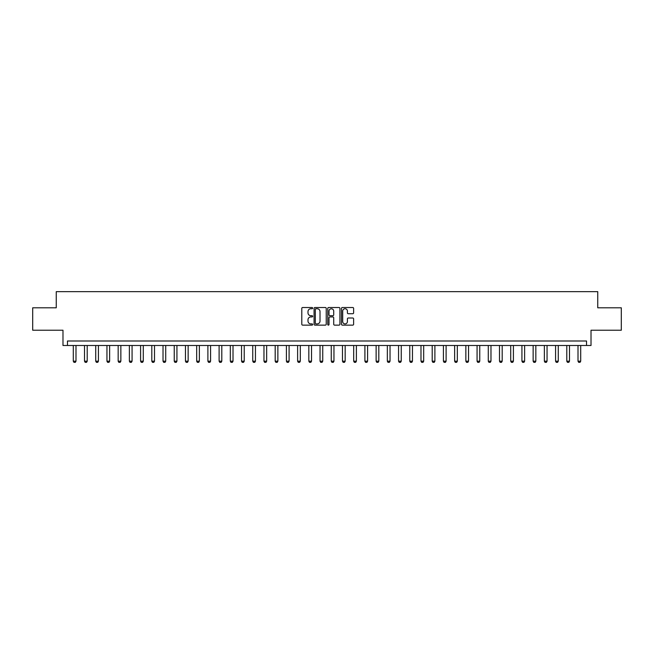 <?xml version="1.0" encoding="UTF-8"?>
<svg xmlns="http://www.w3.org/2000/svg" width="654" height="654" viewBox="0 0 654 654"><rect width="100%" height="100%" fill="white"/><g stroke="black" fill="none" stroke-linecap="round" stroke-linejoin="round"><path stroke-width="0.98" d="M312.645 308.132A0.613 0.613 0 0 0 312.032 307.519L302.671 307.519A0.883 0.883 0 0 0 301.788 308.394L301.788 324.245A0.883 0.883 0 0 0 302.671 325.128L312.032 325.128A0.613 0.613 0 0 0 312.645 324.515A0.613 0.613 0 0 0 312.032 323.894L310.813 323.894A2.82 2.82 0 0 1 308.001 321.081L308.001 319.757A2.82 2.82 0 0 1 310.813 316.937L312.032 316.937A0.613 0.613 0 0 0 312.645 316.323A0.613 0.613 0 0 0 312.032 315.702L310.813 315.702A2.82 2.82 0 0 1 308.001 312.89L308.001 311.566A2.82 2.82 0 0 1 310.813 308.745L312.032 308.745A0.613 0.613 0 0 0 312.645 308.132M352.735 313.724A0.883 0.883 0 0 0 353.618 312.841L353.618 308.394A0.883 0.883 0 0 0 352.735 307.519L342.344 307.519A0.883 0.883 0 0 0 341.47 308.394L341.47 324.245A0.883 0.883 0 0 0 342.344 325.128L352.735 325.128A0.883 0.883 0 0 0 353.618 324.245L353.618 318.874A0.883 0.883 0 0 0 352.735 317.999L348.288 317.999A0.883 0.883 0 0 0 347.413 318.874L347.413 321.539A2.354 2.354 0 0 1 345.059 323.894A2.354 2.354 0 0 1 342.696 321.539L342.696 311.108A2.354 2.354 0 0 1 345.059 308.745A2.354 2.354 0 0 1 347.413 311.108L347.413 312.841A0.883 0.883 0 0 0 348.288 313.724L352.735 313.724M586.532 345.484L591.02 345.484L591.02 330.229L621.3 330.229L621.3 307.797L597.748 307.797L597.748 291.651L56.252 291.651L56.252 307.797L32.7 307.797L32.7 330.229L62.98 330.229L62.98 345.484L586.532 345.484L586.532 340.996L67.468 340.996L67.468 345.484M326.232 308.394A0.883 0.883 0 0 0 325.349 307.519L314.958 307.519A0.883 0.883 0 0 0 314.075 308.394L314.075 324.245A0.883 0.883 0 0 0 314.958 325.128L325.349 325.128A0.883 0.883 0 0 0 326.232 324.245L326.232 308.394M328.651 307.519L339.042 307.519A0.883 0.883 0 0 1 339.925 308.394L339.925 324.245A0.883 0.883 0 0 1 339.042 325.128L334.595 325.128A0.883 0.883 0 0 1 333.712 324.245L333.712 317.819A0.883 0.883 0 0 0 332.837 316.937L329.886 316.937A0.883 0.883 0 0 0 329.003 317.819L329.003 324.515A0.613 0.613 0 0 1 328.39 325.128A0.613 0.613 0 0 1 327.768 324.515L327.768 308.394A0.883 0.883 0 0 1 328.651 307.519M315.923 308.745A0.613 0.613 0 0 0 315.31 309.367L315.31 323.28A0.613 0.613 0 0 0 315.923 323.894L317.198 323.894A2.82 2.82 0 0 0 320.019 321.081L320.019 311.566A2.82 2.82 0 0 0 317.198 308.745L315.923 308.745M333.712 311.149A2.354 2.354 0 0 0 331.357 308.794A2.354 2.354 0 0 0 329.003 311.149L329.003 314.827A0.883 0.883 0 0 0 329.886 315.702L332.837 315.702A0.883 0.883 0 0 0 333.712 314.827L333.712 311.149M73.297 345.484L73.297 361.188L75.995 361.188L75.995 345.484M75.995 361.188L75.316 362.349L73.976 362.349L73.297 361.188M84.513 345.484L84.513 361.188L87.211 361.188L87.211 345.484M87.211 361.188L86.532 362.349L85.192 362.349L84.513 361.188M95.729 345.484L95.729 361.188L98.427 361.188L98.427 345.484M98.427 361.188L97.748 362.349L96.408 362.349L95.729 361.188M106.945 345.484L106.945 361.188L109.643 361.188L109.643 345.484M109.643 361.188L108.965 362.349L107.624 362.349L106.945 361.188M118.161 345.484L118.161 361.188L120.859 361.188L120.859 345.484M120.859 361.188L120.181 362.349L118.84 362.349L118.161 361.188M129.378 345.484L129.378 361.188L132.067 361.188L132.067 345.484M132.067 361.188L131.397 362.349L130.056 362.349L129.378 361.188M140.594 345.484L140.594 361.188L143.283 361.188L143.283 345.484M143.283 361.188L142.613 362.349L141.264 362.349L140.594 361.188M151.81 345.484L151.81 361.188L154.499 361.188L154.499 345.484M154.499 361.188L153.829 362.349L152.48 362.349L151.81 361.188M163.026 345.484L163.026 361.188L165.715 361.188L165.715 345.484M165.715 361.188L165.045 362.349L163.696 362.349L163.026 361.188M174.242 345.484L174.242 361.188L176.932 361.188L176.932 345.484M176.932 361.188L176.261 362.349L174.912 362.349L174.242 361.188M185.458 345.484L185.458 361.188L188.148 361.188L188.148 345.484M188.148 361.188L187.477 362.349L186.128 362.349L185.458 361.188M196.674 345.484L196.674 361.188L199.364 361.188L199.364 345.484M199.364 361.188L198.693 362.349L197.345 362.349L196.674 361.188M207.89 345.484L207.89 361.188L210.58 361.188L210.58 345.484M210.58 361.188L209.909 362.349L208.561 362.349L207.89 361.188M219.106 345.484L219.106 361.188L221.796 361.188L221.796 345.484M221.796 361.188L221.126 362.349L219.777 362.349L219.106 361.188M230.322 345.484L230.322 361.188L233.012 361.188L233.012 345.484M233.012 361.188L232.342 362.349L230.993 362.349L230.322 361.188M241.539 345.484L241.539 361.188L244.228 361.188L244.228 345.484M244.228 361.188L243.558 362.349L242.209 362.349L241.539 361.188M252.755 345.484L252.755 361.188L255.444 361.188L255.444 345.484M255.444 361.188L254.774 362.349L253.425 362.349L252.755 361.188M263.971 345.484L263.971 361.188L266.66 361.188L266.66 345.484M266.66 361.188L265.99 362.349L264.641 362.349L263.971 361.188M275.187 345.484L275.187 361.188L277.876 361.188L277.876 345.484M277.876 361.188L277.206 362.349L275.857 362.349L275.187 361.188M286.403 345.484L286.403 361.188L289.093 361.188L289.093 345.484M289.093 361.188L288.414 362.349L287.073 362.349L286.403 361.188M297.611 345.484L297.611 361.188L300.309 361.188L300.309 345.484M300.309 361.188L299.63 362.349L298.289 362.349L297.611 361.188M308.827 345.484L308.827 361.188L311.525 361.188L311.525 345.484M311.525 361.188L310.846 362.349L309.506 362.349L308.827 361.188M320.043 345.484L320.043 361.188L322.741 361.188L322.741 345.484M322.741 361.188L322.062 362.349L320.722 362.349L320.043 361.188M331.259 345.484L331.259 361.188L333.957 361.188L333.957 345.484M333.957 361.188L333.278 362.349L331.938 362.349L331.259 361.188M342.475 345.484L342.475 361.188L345.173 361.188L345.173 345.484M345.173 361.188L344.494 362.349L343.154 362.349L342.475 361.188M353.691 345.484L353.691 361.188L356.389 361.188L356.389 345.484M356.389 361.188L355.711 362.349L354.37 362.349L353.691 361.188M364.907 345.484L364.907 361.188L367.597 361.188L367.597 345.484M367.597 361.188L366.927 362.349L365.586 362.349L364.907 361.188M376.124 345.484L376.124 361.188L378.813 361.188L378.813 345.484M378.813 361.188L378.143 362.349L376.794 362.349L376.124 361.188M387.34 345.484L387.34 361.188L390.029 361.188L390.029 345.484M390.029 361.188L389.359 362.349L388.01 362.349L387.34 361.188M398.556 345.484L398.556 361.188L401.245 361.188L401.245 345.484M401.245 361.188L400.575 362.349L399.226 362.349L398.556 361.188M409.772 345.484L409.772 361.188L412.461 361.188L412.461 345.484M412.461 361.188L411.791 362.349L410.442 362.349L409.772 361.188M420.988 345.484L420.988 361.188L423.678 361.188L423.678 345.484M423.678 361.188L423.007 362.349L421.658 362.349L420.988 361.188M432.204 345.484L432.204 361.188L434.894 361.188L434.894 345.484M434.894 361.188L434.223 362.349L432.874 362.349L432.204 361.188M443.42 345.484L443.42 361.188L446.11 361.188L446.11 345.484M446.11 361.188L445.439 362.349L444.091 362.349L443.42 361.188M454.636 345.484L454.636 361.188L457.326 361.188L457.326 345.484M457.326 361.188L456.656 362.349L455.307 362.349L454.636 361.188M465.852 345.484L465.852 361.188L468.542 361.188L468.542 345.484M468.542 361.188L467.872 362.349L466.523 362.349L465.852 361.188M477.068 345.484L477.068 361.188L479.758 361.188L479.758 345.484M479.758 361.188L479.088 362.349L477.739 362.349L477.068 361.188M488.285 345.484L488.285 361.188L490.974 361.188L490.974 345.484M490.974 361.188L490.304 362.349L488.955 362.349L488.285 361.188M499.501 345.484L499.501 361.188L502.19 361.188L502.19 345.484M502.19 361.188L501.52 362.349L500.171 362.349L499.501 361.188M510.717 345.484L510.717 361.188L513.406 361.188L513.406 345.484M513.406 361.188L512.736 362.349L511.387 362.349L510.717 361.188M521.933 345.484L521.933 361.188L524.622 361.188L524.622 345.484M524.622 361.188L523.944 362.349L522.603 362.349L521.933 361.188M533.141 345.484L533.141 361.188L535.839 361.188L535.839 345.484M535.839 361.188L535.16 362.349L533.819 362.349L533.141 361.188M544.357 345.484L544.357 361.188L547.055 361.188L547.055 345.484M547.055 361.188L546.376 362.349L545.035 362.349L544.357 361.188M555.573 345.484L555.573 361.188L558.271 361.188L558.271 345.484M558.271 361.188L557.592 362.349L556.252 362.349L555.573 361.188M566.789 345.484L566.789 361.188L569.487 361.188L569.487 345.484M569.487 361.188L568.808 362.349L567.468 362.349L566.789 361.188M578.005 345.484L578.005 361.188L580.703 361.188L580.703 345.484M580.703 361.188L580.024 362.349L578.684 362.349L578.005 361.188"/></g></svg>
